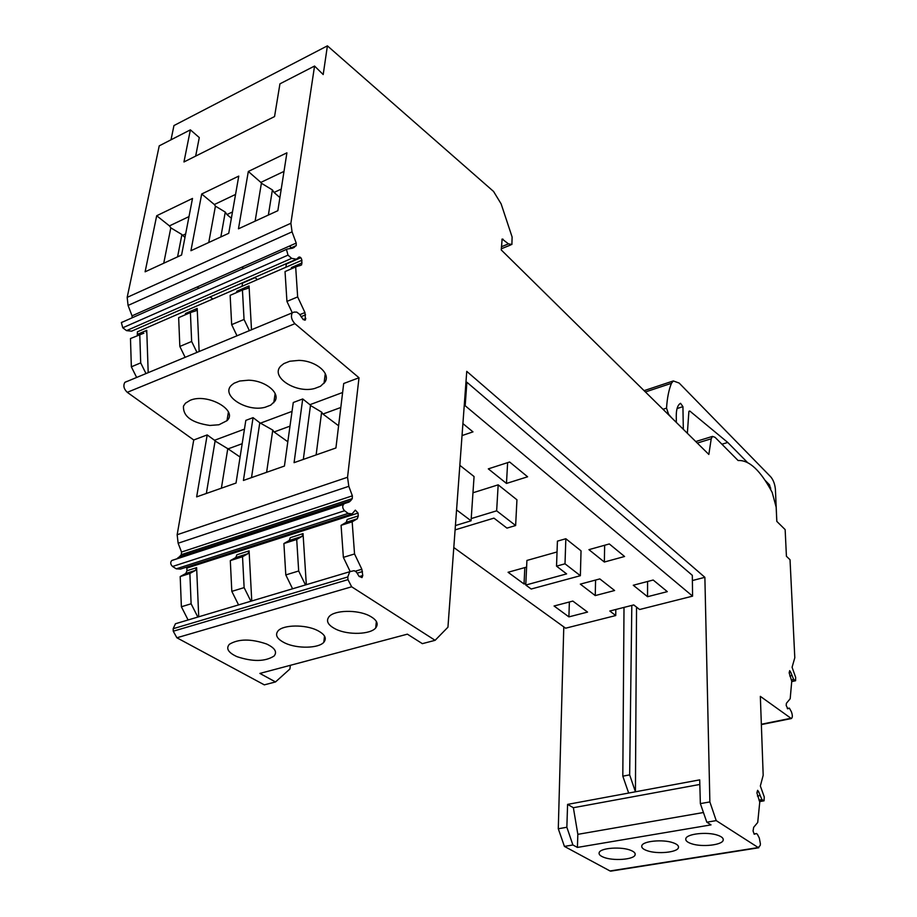 <?xml version="1.0" encoding="UTF-8"?>
<svg xmlns="http://www.w3.org/2000/svg" width="917" height="917" viewBox="0 0 917 917"><rect width="100%" height="100%" fill="white"/><g stroke="black" fill="none" stroke-linecap="round" stroke-linejoin="round"><path stroke-width="1.38" d="M471.212 518.575L496.647 510.826L515.629 525.533L506.952 528.112L493.954 518.128L455.096 529.877M472.966 492.773L498.172 484.841L496.647 510.826M464.197 406.071L465.171 405.727L692.587 596.142L692.312 575.326L466.891 382.229L465.928 382.572M453.8 547.518L565.617 628.202L615.731 615.548L609.805 611.02L633.75 604.922L639.596 609.518L692.587 596.142M498.172 484.841L516.947 499.799L515.629 525.533M599.821 578.914L614.608 590.514L595.248 595.58L580.335 584.129L599.821 578.914M647.54 596.703L667.312 591.637L653.191 580.025L633.269 585.241L647.54 596.703L647.585 581.493M572.838 601.082L587.545 612.086L568.907 616.877L554.063 605.999L572.838 601.082M455.417 525.556L471.063 520.799L474.066 476.542L459.841 465.332M506.471 483.431L488.314 468.862L509.623 461.996L527.607 476.794L506.471 483.431L507.628 462.638M462.913 423.597L472.977 431.873L462.03 435.575M525.842 583.499L524.043 583.991L524.822 567.589M526.61 567.084L508.064 572.277L524.043 583.991M604.349 562.029L588.932 549.65L609.312 543.953L624.569 556.493L604.349 562.029L604.658 545.26M580.369 575.704L581.034 550.842L565.835 538.737L557.421 541.145L556.527 566.156L566.603 573.893L525.773 585.046L531.195 589.023L580.369 575.704L565.01 563.806L556.527 566.156M557.032 551.954L526.92 560.447L525.773 585.046M465.171 405.727L466.891 382.229M615.731 615.548L615.811 609.484M569.365 601.988L568.907 616.877M471.063 520.799L456.563 509.898M565.835 538.737L565.01 563.806M692.381 580.541L704.875 577.32L709.873 801.928L716.223 820.612L758.244 847.56L610.034 870.967L564.425 846.414L558.293 828.773L563.783 626.873M435.117 640.318L422.359 643.654L407.377 634.163L259.889 673.422L275.524 681.939L264.325 684.861L176.878 637.774L351.658 586.788L435.117 640.318L447.943 627.194L466.753 371.362L704.875 577.32M176.878 637.774L173.256 631.217L173.164 628.695L175.456 623.743L350.03 571.646M188.1 619.972L181.383 606.756L180.202 576.564L185.796 573.492L195.436 570.42L189.876 573.48L191.114 603.787L197.843 617.061M186.713 567.073L186.999 570.729L185.796 573.492M350.707 514.322L180.443 569.09L176.259 568.827L172.545 566.477C170.447 564.402 170.161 562.43 171.708 560.551L348.941 502.103L171.96 560.425M352.357 495.833L181.52 552.045L178.139 543.231L348.815 486.319L352.357 495.833L352.266 498.63L350.615 500.762L179.445 556.779L177.589 558.121M179.445 556.779L181.302 554.682L352.266 498.63M181.52 552.045L181.302 554.682M178.139 543.231L177.153 534.737L193.739 439.988L127.28 392.327C123.829 389.003 123.016 385.679 124.85 382.355L126.878 381.392M136.644 377.46L131.349 366.823L130.478 338.533L143.866 333.192M295.114 259.809L131.647 331.152L126.535 330.636L122.763 327.782L288.007 255.132L291.663 258.365L296.466 259.213L298.839 257.127C300.283 256.726 301.292 257.78 301.888 260.279L137.401 331.816L137.298 335.576M122.763 327.782L121.365 322.589L122.236 322.05M132.048 315.838L128.071 305.441L292.065 231.852L296.214 243.074L132.048 315.838L132.231 317.775M128.071 305.441L127.176 297.372L159.237 145.849L190.381 129.847L183.962 161.965L274.55 116.574L279.937 83.837L314.554 66.047L290.884 223.278L127.176 297.372M791.726 681.56L795.589 680.735L795.658 677.388L792.082 667.278L794.798 657.741L790.03 559.737L786.419 556.264L785.147 529.602L776.802 521.383L776.172 507.216L772.183 492.429C760.548 470.49 749.189 459.853 738.116 460.54L715.088 437.34L712.52 436.377L711.225 438.785L708.841 454.442L501.244 249.94L502.138 239.016L508.477 243.876L511.892 244.484L512.11 236.999L501.129 203.872L493.564 191.458L327.403 45.85L173.955 125.56L171.009 139.808M611.031 871.093L610.034 870.967M290.368 665.306L289.898 669.009L275.524 681.939M756.387 833.564L753.992 833.954L756.536 833.542L757.465 834.424L759.31 838.023L760.388 843.732L760.227 845.44L758.244 847.56M756.307 833.61L754.221 834.229L753.052 830.962L753.682 827.306L757.717 822.469L759.757 802.111L756.926 792.953L757.614 790.294L758.657 791.772L757.018 792.07M787.714 708.807L789.354 708.107L791.314 711.603C792.666 715.226 792.678 717.541 791.348 718.55L760.342 696.358L763.185 775.278L760.342 786.007L764.262 796.953L764.033 800.828L761.924 799.624L758.657 791.772M787.829 708.784L786.19 705.471L786.396 703.305L790.19 698.731L791.749 681.262L789.17 672.883L789.663 670.648L790.672 672.081L789.216 672.402M795.589 680.735L793.629 679.382L790.672 672.081M327.403 45.85L323.197 74.564L314.554 66.047M292.065 231.852L290.884 223.278M296.214 243.074L296.248 245.596L292.638 248.198L287.273 249.034L121.365 322.589M288.007 255.132L286.482 249.55M301.888 260.279L301.624 264.864L295.675 266.95L297.658 296.913L304.96 312.548L305.476 319.895L303.275 319.666L299.504 314.222L296.764 312.112L294.082 312.078L124.85 382.355M348.815 486.319L347.543 477.264L359.005 377.758L294.907 323.678C291.537 319.964 290.632 316.388 292.214 312.972M350.615 500.762L348.941 502.103M172.545 566.477L344.574 510.746C342.522 508.442 342.179 506.333 343.543 504.419L343.772 504.281M344.574 510.746L348.151 513.405L176.259 568.827M186.896 568.059L358.054 513.073L355.326 510.127L352.071 513.887L348.151 513.405M358.054 513.073L358.272 515.927L357.298 518.781L352.162 521.807L354.547 553.96L361.848 569.262L362.765 575.521L361.997 577.595L359.074 576.335L356.415 572.082L354.145 570.683L350.328 571.555L175.456 623.743M173.164 628.695L347.784 576.965L349.721 571.784M347.784 576.965L347.979 579.647L173.256 631.217M351.658 586.788L347.979 579.647M636.547 607.123L635.424 791.795L699.705 779.863L700.359 803.613L706.812 822.205L711.019 824.876L577.412 847.423L572.896 844.97L564.425 846.414M709.873 801.928L700.359 803.613M624.007 607.398L622.815 776.183L629.658 774.865L631.813 605.415M629.658 774.865L635.424 791.795L567.589 804.392L566.855 827.26L558.293 828.773M622.815 776.183L628.672 793.056M285.164 643.126C276.945 639.092 274.642 634.942 278.241 630.667C283.708 624.683 305.201 624.431 317.018 630.243C324.824 634.197 327.082 638.232 323.793 642.313C318.554 648.434 297.268 648.858 285.164 643.126M266.595 643.998C274.94 647.964 277.427 651.976 274.068 656.033C265.185 661.684 252.828 661.902 236.999 656.664C228.264 652.652 225.731 648.525 229.376 644.284C238.535 638.771 250.937 638.668 266.595 643.998M368.921 615.559C376.704 619.56 378.962 623.686 375.706 627.95C370.422 634.507 348.426 635.24 336.103 629.314C327.896 625.245 325.592 620.969 329.192 616.499C334.739 610.103 356.896 609.553 368.921 615.559M186.999 570.729L196.628 567.646L198.725 616.809M292.592 588.817L285.795 574.925L283.903 543.54L289.245 540.48L290.299 537.671L303.046 533.602L306.324 584.725M238.58 604.922L231.818 591.373L230.305 560.608L235.761 557.559L236.918 554.762L249.092 550.865L251.762 600.99M181.383 606.756L191.114 603.787M180.202 576.564L189.876 573.48M196.628 567.646L195.436 570.42M244.461 429.122L214.555 440.275L207.196 434.922L196.651 496.876L236.024 483.053L245.825 420.376L253.069 417.648L259.786 422.748L272.762 430.096L266.618 472.301M207.196 434.922L193.739 439.988M359.005 377.758L343.703 383.512L335.92 447.977L294.07 462.661L302.725 398.952L293.28 402.506L284.43 466.054L243.418 480.451L253.069 417.648M292.053 411.366L260.818 423.012M342.614 392.499L309.935 404.695L302.725 398.952M209.878 425.454L218.945 424.766L226.992 420.674C238.546 410.312 207.208 392.717 190.071 400.351L185.452 403.205L183.492 406.082C182.873 416.329 191.676 422.794 209.878 425.454M298.827 360.392L289.806 361.241L283.869 363.59L280.946 365.894C269.632 376.623 295.664 393.737 314.6 388.51L320.48 386.275L325.077 381.953C330.911 373.299 315.769 360.599 298.827 360.392M239.704 381.013L234.007 383.26L231.531 385.186C220.275 395.399 246.604 412.352 265.105 407.274L270.744 405.131L275.043 400.981C280.338 392.659 265.002 380.429 248.461 380.211L239.704 381.013M137.481 334.327L146.754 330.315L148.199 372.669M236.632 292.534L236.792 291.251L249.046 285.932L251.51 329.845M185.314 314.772L185.498 313.499L197.201 308.421L199.138 351.555M131.349 366.823L140.702 362.88L145.998 373.586M140.702 362.88L139.774 334.51M146.754 330.315L146.216 332.172M248.324 171.468L238.466 228.814L277.851 210.692L286.906 152.83L248.324 171.468L260.852 182.403L284.006 171.387M156.692 215.747L145.104 271.81L181.577 255.018L192.501 198.439L156.692 215.747L169.462 225.891L189.005 216.595M201.694 194.003L190.931 250.708L228.734 233.308L238.764 176.098L201.694 194.003L214.349 204.525L235.543 194.438M195.665 156.108L199.287 137.573L190.381 129.847M671.531 417.682L668.573 414.266L666.533 408.145C667.163 398.207 668.791 389.931 671.439 383.317L673.307 380.945L679.153 383.054L770.75 476.851C773.375 480.015 774.934 484.233 775.415 489.506L776.825 521.406M789.354 708.107L787.29 708.52M716.223 820.612L706.812 822.205M691.727 843.8C687.257 842.345 685.297 840.602 685.847 838.585C686.856 833.817 707.064 831.581 717.438 835.158C721.748 836.591 723.662 838.287 723.181 840.236C722.229 845.084 702.158 847.308 691.727 843.8M673.044 842.746C677.182 844.19 678.97 845.852 678.431 847.721C677.308 852.42 657.455 854.323 647.368 850.77C643.069 849.314 641.235 847.606 641.843 845.657C643.023 841.027 663.025 839.124 673.044 842.746M603.455 857.189C599.993 855.779 598.572 854.231 599.214 852.535C600.555 847.835 621.795 846.402 630.988 850.437C634.289 851.813 635.653 853.326 635.091 854.953C633.796 859.699 612.762 861.155 603.455 857.189M566.855 827.26L572.896 844.97M302.06 262.927L291.468 267.535L291.319 268.841M297.658 296.913L286.941 301.418L285.038 271.57L295.675 266.95M286.941 301.418L292.305 312.857M358.272 515.927L347.222 519.458L346.202 522.335L341.078 525.338L352.162 521.807M341.078 525.338L343.371 557.364L354.547 553.96M343.371 557.364L350.191 571.589M699.831 784.448L573.366 807.717L567.589 804.392M703.454 812.519L577.836 834.344L577.412 847.423M577.848 834.344L573.366 807.717M303.046 533.602L302.002 536.411L296.707 539.471L298.678 570.993L305.487 584.977M249.092 550.865L247.991 553.639L235.761 557.559L247.991 553.639M231.818 591.373L244.128 587.625L242.535 556.722L247.945 553.662M244.128 587.625L250.903 601.243M259.786 422.748L251.51 477.608M309.935 404.695L310.473 405.474L303.321 459.417M214.555 440.275L215.094 441.02L206.348 493.472M215.094 441.02L228.081 448.872L242.18 443.702M289.99 426.141L274.091 431.976L272.762 430.096M310.473 405.474L321.615 412.111L322.944 414.048L340.803 407.492M249.046 285.932L247.888 288.328L242.443 290.024L244.048 319.448L249.413 330.716M242.443 290.024L230.144 295.343L231.669 324.652L237.033 335.851M197.201 308.421L195.986 310.794L190.404 312.571L191.653 341.468L196.995 352.449M185.154 357.355L179.835 346.443L178.655 317.66L190.404 312.571M260.852 182.403L261.391 183.228L255.121 221.157M163.742 263.225L170.814 227.852L169.462 225.891M208.755 242.501L215.426 206.13L214.349 204.525M683.314 429.294L682.936 406.655L680.552 403.297C677.732 404.913 676.299 409.051 676.265 415.699L676.322 422.405M688.942 411.309L689.802 411.034L688.885 411.584L687.36 433.271M689.802 411.034L727.743 442.452L747.366 462.374M765.202 480.474L769.546 484.875L770.796 489.804M285.795 574.925L298.678 570.993M283.903 543.54L296.707 539.471M230.305 560.608L242.535 556.722M321.615 412.111L316.136 454.912M227.806 448.505L221.387 488.188M240.094 457.044L228.081 448.872M279.169 524.914L278.39 524.398M287.823 441.753L274.091 431.976M338.602 425.775L322.944 414.048M231.669 324.652L244.048 319.448M179.835 346.443L191.653 341.468M261.391 183.228L272.395 189.922L268.372 215.048M272.395 189.922L274.057 192.467L281.221 189.108M170.814 227.852L181.921 234.534L177.577 256.852M181.921 234.534L182.517 235.394L185.647 233.927M215.426 206.13L225.273 212.091L220.848 236.93M225.273 212.091L226.946 214.567L232.471 211.976M721.92 444.229L727.743 442.452M291.446 247.819L289.405 246.088M274.057 192.467L279.903 197.568M212.859 298.999L210.131 296.902M198.932 288.27L197.212 286.952M242.008 286.322L242.535 283.124L255.041 277.668M182.517 235.394L184.993 237.365M257.448 279.605L254.743 277.427M243.658 268.498L241.95 267.122M285.886 267.237L286.368 264.004L300.799 257.711M226.946 214.567L231.371 218.246M595.248 595.58L595.58 580.048M362.765 575.521L359.235 576.564M362.467 571.6L357.103 573.182M347.543 477.264L177.153 534.737M127.28 392.327L294.907 323.678M305.82 318.486L303.137 319.586M300.994 316.709L305.567 314.829M126.535 330.636L291.663 258.365M294.391 247.338L292.374 248.232M289.474 248.69L296.122 245.756M697.298 443.071L711.225 438.785M791.738 681.342L795.211 680.597M793.629 679.382L791.245 679.898M789.778 675.989L791.612 675.588M761.351 724.235L790.683 718.332M763.712 800.724L759.505 801.458M761.924 799.624L759.001 800.128M759.677 795.635L757.431 796.025M501.886 239.658L503.078 239.177M508.477 243.876L501.439 246.73M304.96 312.548L299.779 314.68M346.202 522.335L357.252 518.804M355.59 571.119L361.848 569.262M289.199 540.503L301.968 536.434M677.067 408.546L682.936 406.655M671.439 383.317L645.408 391.96M666.533 408.145L663.002 409.28M768.217 485.253L769.546 484.875M770.716 488.05L769.948 488.268M195.481 570.397L185.842 573.469M343.543 504.419L171.708 560.551M349.606 501.737L178.322 557.742M305.476 319.895L304.685 320.216M296.248 245.596L289.153 248.736M695.751 441.547L712.532 436.377M761.362 724.59L791.348 718.55M764.033 800.828L759.563 801.607M758.829 847.755L610.688 871.15M501.312 248.771L510.792 244.931M299.458 265.804L301.624 264.864M346.236 522.3L357.298 518.781M324.526 636.089L323.793 642.313M376.36 621.417L375.706 627.95M289.245 540.48L302.002 536.411M228.402 412.065L226.992 420.674M325.271 373.643L324.01 383.432M275.134 393.553L273.782 402.723M246.329 288.809L248.564 287.846M196.696 310.301L194.404 311.299M723.146 838.917L723.181 840.236M678.42 846.345L678.431 847.721M635.103 853.532L635.091 854.953M673.307 380.945L644.089 390.653"/></g></svg>

